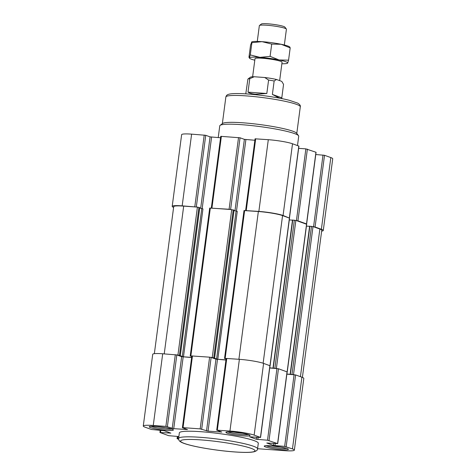 <?xml version="1.0" encoding="UTF-8"?>
<svg xmlns="http://www.w3.org/2000/svg" width="476" height="476" viewBox="0 0 476 476"><rect width="100%" height="100%" fill="white"/><g stroke="black" fill="none" stroke-linecap="round" stroke-linejoin="round"><path stroke-width="0.71" d="M157.377 426.573A9.556 1.083 -172.5 0 0 165.606 427.656M234.067 432.131A9.556 1.083 -172.5 0 0 242.29 433.214M272.373 445.929A9.556 1.083 -172.5 0 0 280.602 447.012M257.575 448.713L284.386 450.653A18.201 2.059 -172.5 0 0 294.364 450.123L303.807 378.408A18.201 2.059 -172.5 0 0 301.903 377.2L295.602 374.933L286.861 374.154M294.364 450.123A18.201 2.059 -172.5 0 0 292.466 448.916L284.648 446.393L294.091 374.677L286.879 374.011M273.718 443.424L273.45 445.435L266.78 443.001L277.71 443.638L287.153 371.917L278.466 368.757L269.719 367.978M277.71 443.638L267.512 440.217L276.955 368.501L269.743 367.835M226.142 358.505L224.535 358.47L226.082 358.94M225.957 359.886L217.788 359.297L237.262 211.38L234.043 210.457M225.939 360.034L215.973 359.166L211.136 357.422L212.242 357.5L217.788 359.297M191.834 356.024L190.227 355.983L191.78 356.453M191.655 357.405L183.48 356.81L202.954 208.899L199.736 207.97M191.632 357.547L181.665 356.679L176.828 354.935L177.935 355.019L183.48 356.81M287.207 372.226L306.675 224.315L306.003 224.035L306.508 223.928L297.94 220.84L292.496 220.031L273.075 367.924M306.003 224.035L296.429 220.584L305.866 148.869L298.636 148.345M270.065 366.05L289.539 218.139L282.565 215.592A18.201 2.059 -172.5 0 0 258.355 211.517L244.01 210.559L224.535 358.47M288.867 217.865L283.071 215.485A18.201 2.059 -172.5 0 0 258.861 211.409L245.741 210.6M234.031 210.178L229.093 209.25L209.702 208.071L190.227 355.983M234.977 210.791L244.384 139.355L240.047 137.79L230.604 209.505L211.433 208.119M199.724 207.697L197.409 207.102L183.688 206.108A18.201 2.059 -172.5 0 0 173.704 206.638L154.349 353.68M200.67 208.304L210.077 136.868L205.739 135.303L196.302 207.018L182.171 205.852A18.201 2.059 -172.5 0 0 172.193 206.382A18.201 2.059 -172.5 0 0 173.603 207.405M321.651 231.116A18.201 2.059 -172.5 0 0 323.281 230.491L332.724 158.776A18.201 2.059 -172.5 0 0 330.82 157.574L324.519 155.301L315.772 154.521M323.281 230.491A18.201 2.059 -172.5 0 0 321.377 229.289L315.076 227.016L309.632 226.201L290.211 374.1M306.627 224.006L316.07 152.29L305.866 148.869M289.491 217.829L298.928 146.114L292.514 143.77A18.201 2.059 -172.5 0 0 268.303 139.694L255.065 138.814L245.622 210.529M254.874 140.259L244.384 139.355M240.047 137.79L220.757 136.326L211.314 208.042M220.566 137.772L210.077 136.868M205.739 135.303L191.614 134.137A18.201 2.059 -172.5 0 0 181.636 134.666L172.193 206.382M302.397 377.385L321.764 230.241A18.201 2.059 -172.5 0 0 319.866 229.033L313.565 226.76L323.008 155.045M218.222 137.6L219.769 125.837A39.811 4.504 7.5 0 1 220.096 125.361L222.625 123.445A37.539 4.248 7.5 0 1 260.092 124.581A37.539 4.248 7.5 0 1 296.578 133.179L298.529 135.69A39.811 4.504 7.5 0 1 298.72 136.231L297.488 145.561M220.096 125.361A39.811 4.504 7.5 0 1 259.831 126.568A39.811 4.504 7.5 0 1 298.529 135.69M309.614 226.332L306.443 226.1M292.478 220.156L289.301 219.924M256.576 437.248L256.314 439.259L249.638 436.825L260.574 437.462L270.017 365.747L263.597 363.396A18.201 2.059 -172.5 0 0 239.386 359.32L226.148 358.44L216.711 430.161L221.786 432.053L208.042 431.137L200.176 428.882L183.028 427.638L182.522 427.745L187.479 429.566L173.734 428.65L165.874 426.395L153.26 425.484A18.201 2.059 -172.5 0 0 143.276 426.014A18.201 2.059 -172.5 0 0 145.18 427.222L151.481 429.489L164.19 430.703L170.866 433.136L159.93 432.5L168.617 435.665L178.863 436.552M201.693 429.138L211.136 357.422L209.618 357.167L191.846 355.959L182.403 427.674M167.385 426.651L176.828 354.935L162.703 353.769A18.201 2.059 -172.5 0 0 152.719 354.299L143.276 426.014M284.648 446.393L273.45 445.435M267.512 440.217L256.314 439.259M260.574 437.462L254.154 435.112A18.201 2.059 -172.5 0 0 229.944 431.042L216.711 430.161M178.589 438.711L177.072 438.676L178.619 439.271M201.181 431.714A39.811 4.504 -172.5 0 0 179.351 432.874L178.613 438.473A39.811 4.504 7.5 0 1 218.674 439.205A39.811 4.504 7.5 0 1 257.558 448.868L258.295 443.263A39.811 4.504 -172.5 0 0 201.181 431.714M281.869 63.754A19.337 2.19 -172.5 0 0 287.278 63.344A19.337 2.19 -172.5 0 0 287.677 63.058L288.569 60.172L279.109 59.97L270.094 56.364L259.967 57.352L250.287 54.93L249.4 57.816A19.337 2.19 -172.5 0 0 249.686 58.393A19.337 2.19 -172.5 0 0 254.803 60.196M287.278 63.344L287.677 63.058A19.337 2.19 -172.5 0 0 279.109 59.97A19.337 2.19 -172.5 0 0 259.967 57.352A19.337 2.19 -172.5 0 0 249.4 57.816L249.686 58.393M249.4 57.816L248.954 57.304L250.572 45.018L251.863 41.846A19.337 2.19 -172.5 0 1 262.032 41.662L271.713 44.084L281.173 44.286L290.187 47.886L289.741 47.368M252.619 76.785L255.005 58.655A13.649 1.547 7.5 0 1 262.49 58.256A13.649 1.547 7.5 0 1 282.072 62.219L279.65 80.617M281.703 98.591L283.553 84.371L281.768 81.384L276.526 79.492A15.928 1.803 -172.5 0 0 264.721 77.505L254.232 76.749A15.928 1.803 -172.5 0 0 250.37 77.219L247.913 79.087L245.777 93.873M276.526 79.492L274.152 80.985A18.201 2.059 -172.5 0 0 268.595 80.051L264.721 77.505M254.232 76.749L249.769 78.689A18.201 2.059 -172.5 0 0 247.913 79.087M249.769 78.689L248.002 92.136C249.662 93.254 252.209 93.945 255.642 94.212L266.822 93.498L268.595 80.051M274.152 80.985L272.379 94.432L279.555 98.175M248.002 92.136L266.822 93.498M281.786 97.818L272.379 94.432M250.287 54.93L251.905 42.65L262.032 41.662A19.337 2.19 -172.5 0 1 281.173 44.286A19.337 2.19 -172.5 0 1 289.456 46.797L289.985 47.195M251.465 42.132L251.905 42.65M270.094 56.364L271.713 44.084M288.569 60.172L290.187 47.886M284.339 44.994L286.421 29.203A13.649 1.547 -172.5 0 0 286.356 29.018L284.856 27.09A11.906 1.345 -172.5 0 0 267.833 23.8A11.906 1.345 -172.5 0 0 261.401 24.002L259.462 25.478A13.649 1.547 -172.5 0 0 259.349 25.639L257.272 41.43M286.356 29.018A13.649 1.547 -172.5 0 0 266.834 25.24A13.649 1.547 -172.5 0 0 259.462 25.478M321.377 229.289L330.82 157.574M315.076 227.016L324.519 155.301M306.508 223.928L315.951 152.213M297.94 220.84L307.383 149.125M289.372 217.752L298.815 146.037M283.071 215.485L292.514 143.77M258.861 211.409L268.303 139.694M246.247 210.493L255.689 138.778M236.459 211.279L245.896 139.605M229.093 209.25L238.535 137.534M211.939 208.006L221.382 136.291M202.151 208.791L211.588 137.124M194.785 206.768L204.228 135.053M182.171 205.852L191.614 134.137M225.862 96.997A37.539 4.248 7.5 0 1 263.633 97.687A37.539 4.248 7.5 0 1 300.296 106.797C300.683 105.666 299.809 104.434 297.678 103.108L289.349 100.305C275.901 96.824 251.31 93.665 238.494 93.57C234.489 93.498 231.455 93.671 229.402 94.099L228.087 94.486C226.969 94.861 226.225 95.7 225.862 96.997L222.351 123.653M300.427 376.671L319.866 229.033M293.537 374.475L313.012 226.564M292.026 374.219L311.5 226.308M290.408 374.106L309.882 226.189M287.123 371.881L306.556 224.238M276.401 368.299L295.87 220.388M274.884 368.049L294.358 220.132M273.272 367.93L292.746 220.013M269.981 365.705L289.42 218.062M263.127 363.236L282.565 215.592M238.898 359.285L258.355 211.517M225.16 358.44L244.634 210.523M216.58 359.094L236.054 211.177M214.563 358.047L234.037 210.13M213.754 357.756L233.228 209.839M212.242 357.5L231.717 209.589M190.852 355.953L210.327 208.036M182.272 356.607L201.747 208.69M180.255 355.56L199.73 207.649M179.452 355.269L198.92 207.357M177.935 355.019L197.409 207.102M164.232 353.876L183.688 206.108M301.903 377.2L292.466 448.916M295.602 374.933L286.165 446.649M275.247 443.537L274.961 445.691M287.034 371.845L277.591 443.561M278.466 368.757L269.023 440.473M258.111 437.361L257.825 439.515M269.898 365.669L260.455 437.385M263.597 363.396L254.154 435.112M239.386 359.32L229.944 431.042M226.772 358.41L217.33 430.125M217.484 359.422L208.042 431.137M215.973 359.166L206.53 430.881M209.618 357.167L200.176 428.882M192.465 355.923L183.028 427.638M183.177 356.935L173.734 428.65M181.665 356.679L172.223 428.394M175.311 354.68L165.874 426.395M162.703 353.769L153.26 425.484M160.84 430.316L160.555 432.47M177.976 436.486L177.691 438.646M155.932 426.448A12.174 1.374 -172.5 0 0 154.67 428.686A12.174 1.374 -172.5 0 0 173.371 430.036A12.174 1.374 -172.5 0 0 155.932 426.448M232.615 432A12.174 1.374 -172.5 0 0 231.354 434.237A12.174 1.374 -172.5 0 0 250.055 435.594A12.174 1.374 -172.5 0 0 232.615 432M270.927 445.804A12.174 1.374 -172.5 0 0 269.666 448.041A12.174 1.374 -172.5 0 0 288.367 449.398A12.174 1.374 -172.5 0 0 270.927 445.804M234.424 451.908A37.539 4.248 7.5 0 1 180.636 440.83A37.539 4.248 7.5 0 1 238.309 445.006A37.539 4.248 7.5 0 1 234.424 451.908M266.149 445.709A11.031 1.25 -172.5 0 0 276.306 447.868A11.031 1.25 -172.5 0 0 286.671 448.41M227.843 431.905A11.031 1.25 -172.5 0 0 237.994 434.064A11.031 1.25 -172.5 0 0 248.359 434.606M151.154 426.347A11.031 1.25 -172.5 0 0 161.31 428.507A11.031 1.25 -172.5 0 0 171.675 429.049M296.786 133.453L300.296 106.797M290.158 374.118L309.632 226.201M273.022 367.942L292.496 220.031M214.611 358.077L234.085 210.16M180.303 355.59L199.777 207.679M160.228 430.268L159.93 432.5M177.364 436.444L177.072 438.676M178.613 438.473C178.607 439.788 179.107 440.8 180.106 441.508L181.285 442.234C183.26 443.251 186.348 444.281 190.549 445.322C201.532 448.118 220.257 450.927 234.555 451.932C241.814 452.456 247.413 452.545 251.364 452.2L254 451.813C256.528 450.986 257.712 450.004 257.558 448.868M265.239 445.756L265.096 445.857C264.894 445.976 264.751 445.459 270.993 445.822C278.537 446.524 283.898 447.434 287.064 448.553L287.54 448.695M226.927 431.952L226.784 432.053C226.588 432.172 226.445 431.655 232.681 432.018C240.231 432.72 245.586 433.63 248.758 434.749L249.234 434.891M150.237 426.401L150.101 426.496C149.898 426.615 149.756 426.097 155.997 426.46C163.542 427.168 168.903 428.079 172.068 429.191L172.544 429.334M281.905 98.33L281.869 98.627"/></g></svg>
